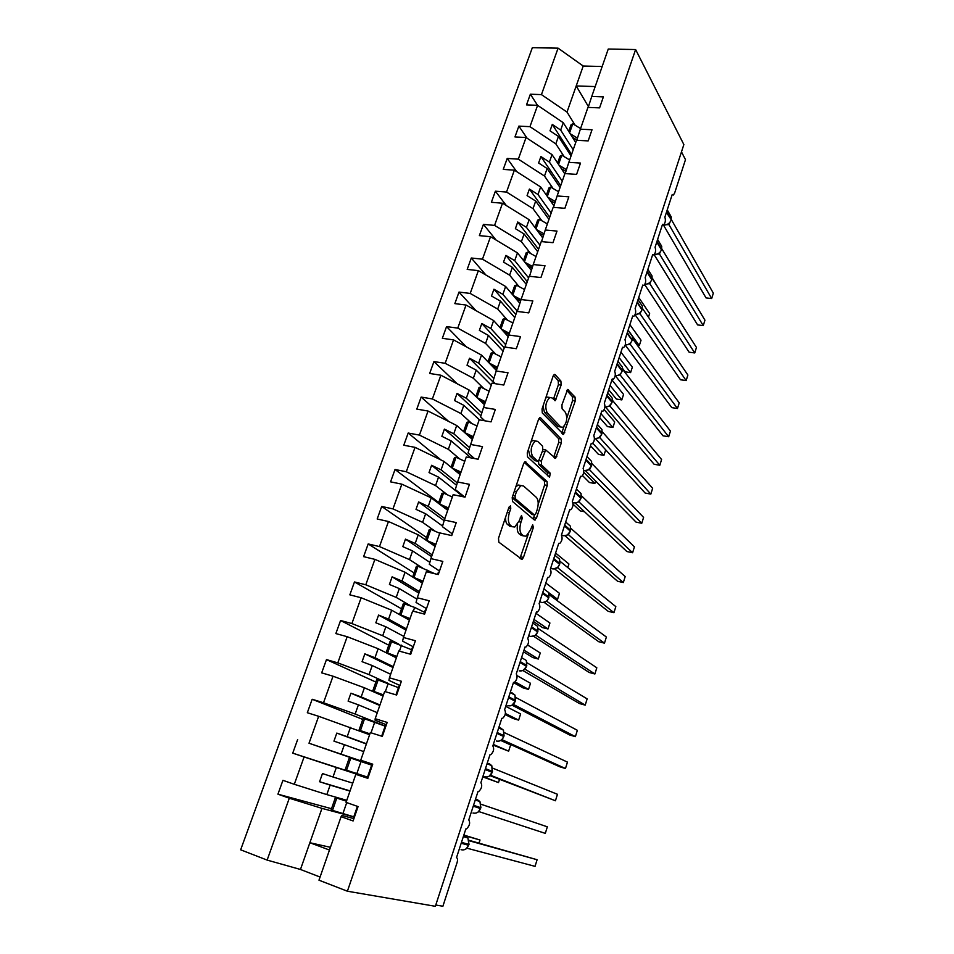 <?xml version="1.0" encoding="UTF-8"?>
<svg xmlns="http://www.w3.org/2000/svg" width="954" height="954" viewBox="0 0 954 954"><rect width="100%" height="100%" fill="white"/><g stroke="black" fill="none" stroke-linecap="round" stroke-linejoin="round"><path stroke-width="1.43" d="M510.545 505.87L508.971 507.158L498.513 538.223L498.823 542.158L522.053 559.426L523.448 557.434L533.369 527.479L532.666 524.76L530.436 529.983L526.048 536.196L523.615 535.909L521.802 534.455C519.632 531.998 519.346 527.896 520.956 522.16L522.267 518.237L521.516 515.458L519.25 520.741L514.778 527.013L512.203 526.715L510.33 525.201C508.065 522.661 507.755 518.475 509.4 512.632L510.748 508.637L510.545 505.87M561.119 385.094L560.904 381.099L555.192 374.636L554.298 374.421L553.117 376.103L542.051 408.944L542.289 412.975L563.54 434.416L575.238 400.966L575.059 397.091L567.642 389.459L561.918 404.842L562.121 408.777L565.448 412.39C567.737 418.079 566.855 423.075 562.777 427.368L560.618 426.915L547.202 412.82C544.746 407.024 545.628 401.908 549.826 397.484L552.175 397.997L555.288 400.632L561.119 385.094L558.412 384.677L558.209 380.682L553.451 375.339M353.898 818.639L341.914 815.455L341.091 816.672L318.982 880.196L347.399 891.215L435.358 906.3L683.863 144.567L635.614 49.536L608.247 49.048L591.754 96.449L603.381 96.879L599.589 107.874L587.938 107.397L580.366 129.184L592.017 129.756L588.165 140.906L576.502 140.274L568.822 162.347L580.497 163.074L576.598 174.379L564.911 173.58L557.124 195.952L568.834 196.846L564.875 208.306L553.153 207.34L545.271 230.009L556.993 231.083L552.986 242.686L541.252 241.565L533.25 264.532L545.008 265.772L540.942 277.542L529.184 276.243L521.075 299.532L532.845 300.951L528.719 312.876L516.937 311.398L508.72 335.021L520.514 336.607L516.341 348.699L504.535 347.041L496.199 370.987L508.017 372.775L503.784 385.034L491.954 383.186L483.511 407.465L495.353 409.433L491.048 421.871L479.206 419.832L470.632 444.457L482.497 446.627L478.133 459.232L466.267 457.002L457.574 481.973L469.451 484.334L465.039 497.129L453.15 494.697L444.337 520.013L456.239 522.589L451.743 535.576L439.842 532.928L430.898 558.615L442.823 561.405L438.268 574.57L426.343 571.708L417.28 597.764L429.205 600.781L424.59 614.137L412.653 611.049L403.447 637.499L415.395 640.73L410.709 654.277L398.76 650.974L389.423 677.805L401.384 681.263L396.625 695.025L384.653 691.483L375.184 718.72L387.169 722.416L382.339 736.381L370.343 732.6L360.731 760.231L372.728 764.178L367.827 778.345L355.83 774.326L367.922 778.07M347.399 891.215L635.614 49.536M525.845 461.843L524.986 461.7L523.663 463.561L512.226 497.511L512.513 501.482L534.347 519.978L536.446 518.177L547.286 485.419L547.071 481.603L525.01 461.688M527.264 452.864L538.509 419.474L539.761 417.697L540.644 417.876L561.179 439.007L561.381 442.859L555.586 458.385L545.712 449.942L541.335 461.068L541.574 464.968L550.279 473.244L549.552 477.191L527.526 456.859L527.264 452.864M435.775 905.012L442.894 906.24L457.049 862.678C457.825 859.9 457.646 858.206 456.501 857.634L465.85 828.919L466.542 828.871C469.666 825.747 470.405 822.765 468.784 819.903L478.002 791.57L478.741 791.546C481.758 788.505 482.474 785.559 480.888 782.685L489.986 754.709L490.773 754.697C493.683 751.764 494.375 748.842 492.836 745.933L501.816 718.338L502.651 718.338C505.465 715.488 506.133 712.59 504.642 709.669L513.502 682.42L514.373 682.456C517.092 679.677 517.736 676.815 516.281 673.87L525.034 646.979L525.94 647.027C528.564 644.332 529.184 641.493 527.777 638.536L536.422 611.979L537.352 612.063C539.904 609.427 540.489 606.625 539.129 603.643L547.656 577.42L548.622 577.528C551.09 574.976 551.65 572.197 550.339 569.192L558.758 543.303L559.759 543.446C562.133 540.954 562.681 538.199 561.405 535.182L569.717 509.615L570.742 509.782C573.032 507.349 573.569 504.618 572.328 501.589L580.545 476.332L581.582 476.535C583.812 474.174 584.325 471.467 583.121 468.414L591.241 443.467L592.291 443.705C594.449 441.404 594.938 438.709 593.782 435.644L601.795 411.007L602.868 411.281C604.955 409.027 605.432 406.368 604.311 403.28L612.229 378.941L613.315 379.251C615.33 377.057 615.795 374.409 614.71 371.309L622.533 347.268L623.63 347.614C625.586 345.467 626.039 342.844 624.989 339.719L632.717 315.977L633.826 316.358C635.722 314.26 636.151 311.648 635.137 308.524L642.769 285.055L643.89 285.484C645.727 283.433 646.156 280.834 645.166 277.686L652.715 254.503L653.836 254.968C655.613 252.965 656.03 250.377 655.076 247.229L662.529 224.309L663.662 224.822C665.391 222.854 665.797 220.291 664.878 217.118L672.236 194.473L673.369 195.021L674.609 193.125L685.485 159.664L681.478 151.877M591.754 96.449L588.177 107.408M580.366 129.184L576.753 140.286M568.822 162.347L565.173 173.604M557.124 195.952L553.439 207.364M545.271 230.009L541.55 241.589M533.25 264.532L529.506 276.278M521.075 299.532L517.295 311.445M508.72 335.021L505.215 346.171L506.24 347.28M496.199 370.987L492.991 381.302L495.388 383.723M483.511 407.465L480.601 416.898L484.751 420.786M470.632 444.457L468.044 452.995L474.472 458.54M457.574 481.973L455.308 489.581L464.753 497.07M444.337 520.013L442.394 526.68L452.327 533.882M430.898 558.615L429.312 564.303L439.496 571.005M417.28 597.764L416.039 602.451L426.498 608.64M403.447 637.499L402.576 641.136L413.297 646.8M389.423 677.805L388.922 680.381L399.929 685.497M375.184 718.72L375.065 720.187L386.358 724.754M360.731 760.231L372.597 764.559M537.543 105.334L530.364 94.207L526.513 104.88L537.603 105.334L529.959 126.667L555.824 143.863L564.184 156.659M575.727 142.516L563.265 122.708L537.603 105.334M527.097 138.223L518.857 126.119L514.957 136.935L526.059 137.531L518.32 159.151L544.495 176.049L553.117 188.522M564.816 173.843L552.032 154.631L526.059 137.531M516.698 171.648L507.206 158.447L503.247 169.407L514.373 170.158L506.526 192.052L533.024 208.652L541.908 220.791M553.94 205.814L540.656 186.96L514.373 170.158M506.347 205.575L495.388 191.194L491.382 202.296L502.519 203.214L494.577 225.394L521.397 241.684L530.579 253.478M542.731 237.904L529.136 219.706L502.519 203.214M496.08 240.038L483.428 224.381L479.361 235.626L490.523 236.699L482.462 259.178L509.615 275.157L519.095 286.605M531.378 270.411L517.462 252.882L490.523 236.699M485.956 275.05L471.3 258.009L467.186 269.398L478.359 270.638L470.203 293.427L497.69 309.06L507.492 320.15M519.87 303.324L505.632 286.498L478.359 270.638M476.034 310.658L459.005 292.079L454.843 303.622L466.041 305.03L457.765 328.116L485.598 343.428L495.746 354.161M508.208 336.667L493.635 320.556L466.041 305.03M466.423 346.886L446.555 326.602L442.334 338.312L453.544 339.886L445.16 363.295L473.339 378.249L483.869 388.612M496.39 370.45L481.496 355.079L453.544 339.886M457.24 383.794L433.939 361.602L429.658 373.467L440.879 375.22L432.377 398.951L460.913 413.547L471.872 423.54M484.465 404.723L469.177 390.055L440.879 375.22M448.702 421.465L421.143 397.079L416.803 409.099L428.048 411.043L419.426 435.096L448.332 449.322L459.745 458.957M472.373 439.448L456.704 425.508L428.048 411.043M441.07 459.995L408.181 433.033L403.781 445.232L415.038 447.354L406.297 471.741L435.561 485.586L447.521 494.864M460.126 474.639L444.063 461.45L415.038 447.354M438.745 502.519L395.028 469.499L390.568 481.853L401.849 484.167L392.976 508.899L422.622 522.339L435.227 531.295M447.712 510.295L431.232 497.881L401.849 484.167M426.498 537.484L381.695 506.455L377.176 518.988L388.469 521.504L379.477 546.582L409.504 559.616L422.908 568.274M435.143 546.439L418.234 534.812L388.469 521.504M414.084 572.913L368.184 543.935L363.605 556.647L374.898 559.366L365.787 584.79L396.208 597.407L410.673 605.838M422.383 583.073L405.056 572.257L374.898 559.366M401.515 608.819L354.471 581.952L349.832 594.843L361.137 597.753L351.895 623.558L382.721 635.734L398.748 644.093M409.469 620.207L391.7 610.226L361.137 597.753M388.779 645.19L340.578 620.494L335.856 633.575L347.184 636.7L337.799 662.875L369.043 674.609L387.825 683.255M396.363 657.855L378.142 648.732L347.184 636.7M375.864 682.062L326.471 659.596L321.689 672.856L333.029 676.207L323.513 702.764L355.162 714.033L385.154 726.077M383.079 696.015L364.404 687.786L333.029 676.207M362.782 719.423L312.173 699.258L307.319 712.721L318.66 716.299L309.013 743.226L372.501 764.822M369.603 734.723L318.66 716.299M368.077 777.629L292.735 753.147L304.087 756.963L294.297 784.295L282.933 780.324L277.936 794.181L289.3 798.224L267.132 860.091L240.658 849.811L532.344 47.7L558.09 48.153L541.443 94.613L567.01 112.083L575.119 125.201M367.994 777.868L304.087 756.963M341.091 816.672L353.099 820.953L358.072 806.571L346.063 802.374L355.83 774.326M331.503 808.706L277.936 794.181M353.755 816.886L321.963 808.36L289.3 798.224M530.364 94.207L541.443 94.613M518.857 126.119L529.959 126.667M507.206 158.447L518.32 159.151M495.388 191.194L506.526 192.052M483.428 224.381L494.577 225.394M471.3 258.009L482.462 259.178M459.005 292.079L470.203 293.427M446.555 326.602L457.765 328.116M433.939 361.602L445.16 363.295M421.143 397.079L432.377 398.951M408.181 433.033L419.426 435.096M395.028 469.499L406.297 471.741M447.998 509.508L445.232 507.421M381.695 506.455L392.976 508.899M368.184 543.935L379.477 546.582M354.471 581.952L365.787 584.79M340.578 620.494L351.895 623.558M326.471 659.596L337.799 662.875M312.173 699.258L323.513 702.764M372.394 765.144L309.013 743.226M292.735 753.147L297.66 739.505M563.265 122.708L560.678 130.078L552.283 124.437L550.017 130.817L558.436 136.446L555.824 143.863M573.199 149.742L560.678 130.078M571.029 156.003L558.436 136.446M552.032 154.631L549.409 162.097L540.906 156.539L538.616 163.003L547.143 168.548L544.495 176.049M562.264 181.177L549.409 162.097M560.058 187.509L547.143 168.548M540.656 186.96L537.996 194.521L529.398 189.059L527.073 195.618L535.695 201.055L533.024 208.652M551.185 212.992L537.996 194.521M548.955 219.408L535.695 201.055M529.136 219.706L526.441 227.362L517.736 222.008L515.387 228.65L524.104 233.98L521.397 241.684M539.976 245.226L526.441 227.362M537.71 251.725L524.104 233.98M517.462 252.882L514.731 260.645L505.918 255.386L503.533 262.111L512.37 267.347L509.615 275.157M528.611 277.876L514.731 260.645M526.322 284.447L512.37 267.347M505.632 286.498L502.865 294.357L493.945 289.217L491.525 296.026L500.468 301.154L497.69 309.06M517.354 311.231L502.865 294.357M514.778 317.599L500.468 301.154M493.635 320.556L490.833 328.522L481.806 323.489L479.361 330.394L488.412 335.414L485.598 343.428M505.68 344.68L490.833 328.522M503.092 351.179L488.412 335.414M481.496 355.079L478.658 363.152L469.511 358.227L467.031 365.227L476.201 370.128L473.339 378.249M493.838 378.571L478.658 363.152M491.25 385.201L476.201 370.128M469.177 390.055L466.303 398.235L457.049 393.43L454.533 400.525L463.811 405.319L460.913 413.547M481.83 412.891L466.303 398.235M479.492 419.879L463.811 405.319M456.704 425.508L453.782 433.808L444.409 429.109L441.869 436.312L451.266 440.975L448.332 449.322M469.654 447.664L453.782 433.808M470.918 457.872L451.266 440.975M444.063 461.45L441.094 469.857L431.602 465.29L429.026 472.576L438.542 477.119L435.561 485.586M457.3 482.903L441.094 469.857M463.382 496.796L438.542 477.119M431.232 497.881L428.239 506.395L418.627 501.959L416.004 509.353L425.639 513.765L422.622 522.339M444.814 518.642L428.239 506.395M442.584 526.059L425.639 513.765M418.234 534.812L415.193 543.446L405.462 539.141L402.803 546.642L412.569 550.923L409.504 559.616M432.198 554.894L415.193 543.446M429.86 562.347L412.569 550.923M405.056 572.257L401.98 581.022L392.118 576.848L389.423 584.456L399.309 588.594L396.208 597.407M419.402 591.647L401.98 581.022M416.922 599.112L399.309 588.594M391.7 610.226L388.564 619.11L378.571 615.08L375.84 622.795L385.869 626.802L382.721 635.734M406.44 628.901L388.564 619.11M403.828 636.413L385.869 626.802M378.142 648.732L374.97 657.747L364.845 653.86L362.079 661.682L372.227 665.546L369.043 674.609M393.298 666.667L374.97 657.747M390.651 674.275L372.227 665.546M364.404 687.786L361.184 696.933L350.929 693.188L348.115 701.13L358.406 704.839L355.162 714.033M379.966 704.946L361.184 696.933M377.283 712.674L358.406 704.839M350.464 727.401L347.196 736.679L336.798 733.089L333.948 741.139L344.37 744.692L341.091 754.03M366.455 743.774L347.196 736.679M363.736 751.609L344.37 744.692M336.321 767.588L333.006 776.997L322.464 773.563L319.578 781.731L330.144 785.13L326.817 794.599L294.297 784.295M352.753 783.151L333.006 776.997M349.987 791.093L330.144 785.13M326.817 794.599L346.779 800.323M321.963 808.36L300.462 869.464L267.132 860.091M330.418 847.307L309.871 842.728L329.476 850.038M320.079 877.036L300.462 869.464M602.177 66.506L583.216 66.029L558.09 48.153M583.216 66.029L576.204 85.943L595.189 86.564M588.427 106.633L576.204 85.943L567.01 112.083M350.058 790.89L319.578 781.731M366.384 743.989L336.798 733.089M379.787 705.483L350.929 693.188M393 667.514L364.845 653.86M406.034 630.057L378.571 615.08M418.901 593.114L392.118 576.848M431.59 556.647L405.462 539.141M444.135 520.705L418.627 501.959M456.584 485.288L431.602 465.29M468.843 450.336L444.409 429.109M480.935 415.825L457.049 393.43M494.685 383.615L469.511 358.227M504.284 347.781L481.806 323.489M515.852 314.534L493.945 289.217M527.276 281.704L505.918 255.386M538.557 249.28L517.736 222.008M549.695 217.273L529.398 189.059M560.702 185.672L540.906 156.539M571.565 154.453L552.283 124.437M505.644 517.044C505.441 520.729 506.085 523.257 507.588 524.617L510.33 525.201M511.63 526.584L507.588 524.617M517.533 524.402C516.829 528.981 517.354 532.141 519.107 533.87L521.802 534.455M522.947 535.766L519.107 533.87M519.99 558.328L528.23 534.347M538.187 504.332L544.627 484.906L544.4 481.09L524.235 462.38M533.119 518.94L534.622 515.077M515.053 495.841L515.243 498.608L534.359 514.969L535.826 513.705L537.174 509.651C538.748 504.046 538.497 499.979 536.41 497.428L523.496 485.956L520.801 485.562L516.46 491.656L515.053 495.841L512.93 495.412M512.203 497.571L515.243 498.608M532.153 514.504L512.513 498.06M520.765 485.419L518.058 485.026L515.744 487.053M538.962 418.496L558.519 438.542L561.179 439.007M553.702 457.145L558.722 442.382L558.519 438.542M543.84 449.608L545.712 449.942M528.385 449.549L529.911 455.964L534.884 460.675L538.426 461.319L538.879 464.467L547.62 472.743L550.279 473.244M547.62 475.796L547.62 472.743M538.426 461.319L542.826 450.145L542.599 446.222L537.686 441.392L535.385 440.963C530.996 445.542 530.078 450.705 532.63 456.465L537.591 461.176M534.956 440.891L532.654 440.486L530.937 441.952M534.884 460.675L535.695 460.83M553.415 399.332L558.412 384.677M549.289 397.401L547.095 397.055L545.676 398.212M543.005 406.13L544.472 412.378L547.202 412.82M560.725 427.01L557.947 426.462L544.472 412.378M566.819 417.959L572.591 400.549L572.412 396.673L566.807 390.377M561.679 433.14L564.017 426.402M479.003 843.097L480.005 840.009L463.751 835.37M480.005 840.009L463.847 835.06M353.779 816.815L332.493 810.387L336.798 798.104L335.414 797.556L346.505 801.098M346.469 801.193L336.798 798.104M332.493 810.387L331.121 809.803L335.414 797.556M464.717 849.597L466.327 848.738L469.022 844.421L467.925 837.958L463.584 835.883M469.261 840.784L537.102 859.733L535.039 866.363L466.971 848.189M537.102 859.733L469.153 840.343M353.588 817.363L354.137 817.96M371.655 765.132L349.391 757.643L345.169 769.711L346.564 770.2L350.798 758.084M367.517 777.093L346.564 770.2M482.772 776.902L498.501 782.578L482.879 776.58M498.501 782.578L499.538 779.382M385.142 726.125L363.176 718.29L359.002 730.192L369.878 733.96M369.913 733.853L360.433 730.573L364.607 718.636M360.433 730.573L359.002 730.192M493.111 745.098L508.625 751.168L510.64 744.931L500.79 740.483M508.625 751.168L493.337 744.43M398.438 687.655L376.758 679.486L372.656 691.221L383.389 695.12M383.472 694.894L374.099 691.495L378.225 679.725M374.099 691.495L372.656 691.221M505.167 714.558L513.097 718.505L518.63 720.115L520.622 713.938L505.727 706.342M518.63 720.115L505.405 713.52M411.556 649.722L390.162 641.219L386.131 652.739M396.84 656.471L387.586 652.965L391.653 641.362M387.586 652.965L386.298 652.822M386.716 653.025L396.721 656.817M476.356 812.975L478.252 811.997L480.899 807.74L479.945 801.575L477.346 799.631L475.45 799.392M481.198 804.305L547.334 826.82L545.306 833.379L478.777 811.556M372.37 765.203L371.678 765.036L367.493 777.152L368.149 777.415M489.056 776.282L492.192 772.37M490.559 775.268L555.443 800.764L490.07 775.685M555.443 800.764L557.458 794.288L492.884 768.244M385.333 725.565L386.131 725.41M499.133 741.091L501.637 739.922L503.772 736.631M502.114 739.732L565.472 768.519L559.676 766.754L501.088 740.221M565.472 768.519L567.463 762.115L504.475 732.672M398.796 686.641L399.69 686.176M511.976 705.221L515.208 701.333M513.538 704.493L575.393 736.643L569.598 734.962L512.119 705.221M575.393 736.643L577.361 730.311L515.911 697.553M412.068 648.255L413.058 647.492M513.455 682.563L523.007 687.858L528.528 689.396L530.496 683.291L517.128 675.67M528.528 689.396L515.136 681.919M424.494 612.301L414.644 607.424L403.387 603.477L399.487 614.603M410.029 618.586L400.883 614.972L404.89 603.524M400.883 614.972L400.072 614.936M401.491 615.735L409.874 619.039M523.209 670.352L526.489 666.488M524.974 669.195L585.196 705.137L579.412 703.527L522.935 670.567M585.196 705.137L587.139 698.877L527.204 662.887M425.15 610.405L426.247 609.344M523.46 651.82L532.797 657.556L538.318 659.023L540.262 652.977L527.669 645.047M538.318 659.023L523.996 650.163M434.964 573.771L417.947 566.211L416.421 566.259L412.653 577.003M423.039 581.213L414 577.492L417.947 566.211M415.431 578.732L422.837 581.785M530.674 636.449L535.027 635.614L537.639 632.085M535.945 635.328L594.891 673.977L589.119 672.451L533.608 636.294M536.16 634.72L535.516 635.245M594.891 673.977L596.81 667.788L538.366 628.65M438.065 573.068L439.257 571.72M533.358 621.412L542.492 627.589L548.001 628.972L549.921 622.998L535.981 613.339M548.001 628.972L533.99 619.444M439.734 533.238L430.826 529.398L429.276 529.542L425.651 539.904M435.871 544.352L426.927 540.536L430.826 529.398M428.883 542.134L435.632 545.02M542.754 602.558L546.69 601.151L548.645 598.098M546.94 601.39L604.466 643.163L598.707 641.708L544.174 602.403M547.202 600.674L546.511 601.318M604.466 643.163L606.374 637.034L549.373 594.843M451.325 535.48L452.077 534.61M554.262 598.456L557.577 599.255L559.473 593.34L545.831 583.037M557.577 599.255L548.777 592.708M452.339 497.022L443.538 493.075L441.964 493.313L438.458 503.318M448.523 507.981L439.699 504.07L443.538 493.075M441.988 505.978L448.249 508.756M553.296 568.954L557.601 567.535L559.509 564.529M558.114 567.058L557.756 567.833L613.947 612.695L608.199 611.323L554.644 568.894M613.947 612.695L615.831 606.637L560.248 561.453M567.785 567.57L568.93 564.005L555.586 553.058M464.777 461.283L456.072 457.252L454.486 457.574L451.099 467.233M461.009 472.099L452.279 468.092L456.072 457.252M454.808 470.274L460.71 472.981M563.695 535.743L567.284 535.051L570.242 531.378M568.882 533.858L568.477 534.717L623.32 582.56L617.584 581.26L564.995 535.766M623.32 582.56L625.192 576.574L570.993 528.48M567.713 534.765L568.477 534.717M477.048 426.021L468.45 421.906L466.84 422.312L463.572 431.625M473.339 436.693L464.705 432.603L468.45 421.906M467.388 435.012L472.993 437.671M574.105 502.949L577.897 502.281L580.855 498.632M579.519 501.053L579.126 502.054L632.597 552.748L626.861 551.531L575.25 503.02M632.597 552.748L634.434 546.833L581.594 495.901M578.351 501.959L579.078 502.007M584.563 511.761L580.211 510.891L573.068 504.213M489.152 391.235L480.649 387.026L479.027 387.503L475.879 396.482M476.976 397.532L480.649 387.026M485.491 401.765L477.083 397.639M479.755 400.203L485.121 402.838M584.623 470.584L588.368 469.905L591.325 466.279M590.025 468.652L589.56 469.738L641.768 523.269L636.044 522.124L585.422 470.644M641.768 523.269L643.592 517.414L592.064 463.727M588.856 469.559L589.548 469.69M582.56 475.629L589.393 482.486L594.855 483.523L583.741 472.29M594.855 483.523L595.654 481.054M501.112 356.891L492.693 352.598L491.048 353.171L488.019 361.816M489.092 362.914L492.693 352.598M497.487 367.29L489.319 363.152M491.918 365.835L497.082 368.459M595.022 438.613L598.707 437.922L601.676 434.32M600.4 436.646L599.899 437.767L650.831 494.112L645.131 493.039L595.487 438.661M599.947 437.814L599.064 437.743M650.831 494.112L652.643 488.317L602.415 431.935M599.231 437.552L599.899 437.767M590.478 445.804L598.48 454.39L603.93 455.356L592.816 443.336M603.93 455.356L605.707 449.847M512.906 323.001L504.583 318.624L502.925 319.268L500.003 327.592M501.041 328.748L504.583 318.624M509.329 333.256L501.363 329.106M503.903 331.909L508.899 334.52M605.301 407.012L608.926 406.332L611.908 402.731M610.655 405.021L610.119 406.261L659.81 465.266L654.11 464.264L605.468 407.036M609.451 405.987L610.119 406.261L609.177 406.213M659.81 465.266L661.587 459.542L612.623 400.525M609.487 405.915L610.119 406.213M599.649 417.625L607.471 426.581L612.921 427.487L614.698 421.942L604.192 409.671M612.921 427.487L600.937 413.654M524.545 289.551L516.317 285.091L514.635 285.818L511.833 293.832M512.847 295.024L516.317 285.091M521.027 299.675L513.24 295.501M515.72 298.423L520.598 301.047M618.192 375.351L620.327 374.218L622.008 371.535M620.792 373.765L620.219 375.041L668.682 436.741L662.994 435.799L615.39 375.828M620.267 375.089L619.146 375.053M668.682 436.741L670.447 431.065L622.723 369.484M619.611 374.672L620.219 375.041M608.712 389.757L616.367 399.058L621.805 399.905L623.57 394.419L611.908 379.93M621.805 399.905L610.095 385.523M536.041 256.531L527.908 251.999L526.203 252.786L523.507 260.502M524.497 261.742L527.908 251.999M532.606 266.548L524.95 262.314M527.359 265.355L532.141 268.002M628.197 344.501L630.344 343.333L632.001 340.697M630.797 342.891L630.2 344.239L677.459 408.515L671.795 407.632L625.24 345.026M630.248 344.287L625.49 344.954M677.459 408.515L679.212 402.898L632.681 338.813M622.747 368.697L625.168 371.833L630.594 372.609L632.347 367.183L620.947 352.145M630.594 372.609L619.146 357.678M547.381 223.928L539.344 219.325L537.627 220.183L535.027 227.589M535.993 228.888L539.344 219.325M544.042 233.837L536.494 229.556M538.843 232.704L543.541 235.388M638.095 314.009L640.253 312.805L641.863 310.217M640.694 312.375L640.062 313.794L686.153 380.586L680.488 379.764L635.078 314.701M640.11 313.854L638.727 313.83M686.153 380.586L687.882 375.029L642.531 308.488M637.439 345.348L639.299 345.598L641.028 340.232L629.89 324.658M639.299 345.598L628.114 330.132M558.591 191.742L550.625 187.056L548.896 187.998L546.403 195.117M547.346 196.452L550.625 187.056M555.311 201.544L547.882 197.216M550.172 200.471L554.787 203.178M647.861 283.875L650.032 282.646L651.618 280.106M650.461 282.217L649.853 283.767L694.75 352.944L689.098 352.193L644.725 284.626M649.853 283.767L648.338 283.767M694.75 352.944L696.456 347.459L652.262 278.52M649.292 283.099L649.817 283.708M648.458 317.181L649.626 313.556L638.739 297.457M569.645 159.962L561.775 155.216L560.022 156.217L557.637 163.051M558.555 164.422L561.775 155.216M566.449 169.657L559.116 165.28M561.357 168.643L565.889 171.374M657.533 254.086L659.703 252.834L661.253 250.33M660.12 252.416L659.452 253.967L703.253 325.6L697.612 324.92L654.182 254.73M659.488 254.026L657.831 254.05M703.253 325.6L704.946 320.174L661.873 248.887M658.964 253.287L659.452 253.967M658.021 287.5L652.321 278.079M580.569 128.575L572.782 123.758L571.017 124.831L568.727 131.378M569.621 132.797L572.782 123.758M577.432 138.175L570.206 133.739M572.388 137.209L576.848 139.964M667.073 224.643L669.267 223.367L670.781 220.911M669.672 222.962L668.969 224.631L711.672 298.542L706.043 297.922L663.412 224.965M668.134 224.226L668.969 224.631L667.192 224.679M711.672 298.542L713.342 293.164L671.366 219.599M668.515 223.82L668.981 224.572M507.278 512.191L509.4 512.632M509.484 526.131L512.203 526.715M520.228 517.807L522.267 518.237M518.893 521.719L520.956 522.16M520.932 535.325L523.615 535.909M531.402 527.061L533.369 527.479M520.777 556.826L523.448 557.434M508.625 508.196L510.748 508.637M544.4 481.09L547.071 481.603M544.627 484.906L547.286 485.419M533.775 517.628L536.446 518.177M531.688 514.409L534.359 514.969M514.337 491.238L516.46 491.656M539.714 417.721L540.644 417.876M558.722 442.382L561.381 442.859M554.167 456.119L556.826 456.596M542.421 451.373L544.448 451.731M539.141 460.663L541.335 461.068M538.879 464.467L541.574 464.968M529.911 455.964L532.63 456.465M553.773 398.498L556.48 398.927M557.947 426.462L560.618 426.915M567.547 389.506L568.489 389.649M572.412 396.673L575.059 397.091M572.591 400.549L575.238 400.966M562.085 432.234L564.744 432.687M554.179 374.481L555.192 374.636M558.209 380.682L560.904 381.099M342.891 813.655L346.731 802.612M461.068 849.716C464.503 850.491 467.007 849.012 468.581 845.268L461.187 843.253M468.581 845.268L468.867 844.385L461.474 842.358M468.879 844.35L467.925 837.958L463.334 836.646M357.44 806.345L353.6 817.459M356.832 773.587L361.029 761.519M371.023 732.803L374.707 722.19M385.321 691.686L388.206 683.398M399.428 651.165L401.515 645.154M472.993 813.023C476.416 813.75 478.908 812.259 480.47 808.563L473.256 806.154M480.47 808.563L480.756 807.692L473.542 805.271M480.756 807.692L479.945 801.575L475.271 799.965M371.726 765.048L367.528 777.176M484.763 776.794C488.174 777.474 490.666 775.984 492.204 772.335L491.787 765.645L489.056 763.582L487.172 763.367M485.169 769.532L492.204 772.335L492.491 771.464L485.443 768.662M492.479 771.5L491.787 765.645L487.053 763.725M385.404 725.505L381.707 736.178M496.378 741.031C499.789 741.663 502.269 740.161 503.795 736.56L503.473 730.168L500.623 727.985L498.739 727.795M496.927 733.387L503.795 736.56L504.07 735.701L497.201 732.529M504.046 735.772L503.473 730.168L498.703 727.914M398.879 686.51L396.005 694.846M507.862 705.721C511.261 706.294 513.717 704.803 515.243 701.238L515.005 695.12L512.048 692.842L510.414 692.652M508.53 697.708L515.243 701.238L515.506 700.391L508.804 696.849M515.482 700.498L515.005 695.12L510.211 692.544M412.176 648.064L410.089 654.11M413.32 611.228L414.644 607.424M519.191 670.853C522.589 671.377 525.034 669.887 526.536 666.357L526.381 660.514L522.172 657.962M519.99 662.47L526.536 666.357L526.799 665.522L520.264 661.635M526.763 665.665L526.381 660.514L521.576 657.604M425.281 610.155L423.97 613.971M427.01 571.863L427.583 570.218M528.719 635.65L530.376 636.425C533.763 636.902 536.208 635.4 537.686 631.918L537.603 626.313L533.775 623.737M531.306 627.684L537.686 631.918L537.961 631.095L531.581 626.85M537.901 631.262L537.603 626.313L532.809 623.093M438.22 572.758L437.647 574.415M539.773 601.676L541.431 602.415C544.806 602.856 547.238 601.342 548.705 597.896L548.681 592.541L543.899 588.988M542.492 593.328L548.705 597.896L548.967 597.085L542.754 592.517M548.908 597.287L548.681 592.541M550.685 568.119L552.342 568.834C555.717 569.228 558.138 567.713 559.593 564.303L559.616 559.163L556.492 556.623M553.523 559.414L559.593 564.303L559.843 563.504L553.785 558.603M559.771 563.731L559.616 559.163L554.858 555.288M561.477 534.979L563.122 535.659C566.485 536.005 568.894 534.49 570.337 531.116L570.409 526.191L567.618 523.698M564.422 525.904L570.337 531.116L570.587 530.329L564.685 525.105M570.504 530.591L570.409 526.191L565.698 521.993M572.889 502.627L573.771 502.889C577.134 503.187 579.531 501.673 580.95 498.346L581.069 493.612L578.565 491.191M575.19 492.813L580.95 498.346L581.213 497.559L575.441 492.025M581.117 497.845L581.069 493.612L576.395 489.092M583.812 470.405L584.289 470.513C587.64 470.775 590.025 469.261 591.444 465.957L591.599 461.426L589.369 459.089M585.816 460.126L591.444 465.957L591.695 465.194L586.066 459.351M591.587 465.504L591.599 461.426L586.972 456.584M594.712 438.554L594.688 438.53C598.027 438.757 600.4 437.23 601.807 433.975L601.986 429.61L600.006 427.38M596.322 427.845L601.807 433.975L602.046 433.211L596.572 427.07M601.938 433.545L601.986 429.61L597.419 424.458M605.003 406.964L604.955 406.929C608.294 407.108 610.655 405.593 612.039 402.361L612.253 398.164L610.5 396.041M606.696 395.946L612.039 402.361L612.289 401.61L606.947 395.183M612.17 401.98L612.253 398.164L607.746 392.714M615.187 375.709C618.49 375.816 620.815 374.278 622.163 371.13L622.39 367.087L620.839 365.084M616.952 364.428L622.163 371.13L622.402 370.379L617.19 363.677M622.27 370.784L622.39 367.087L617.953 361.351M620.219 375.089L619.54 374.803M625.287 344.859C628.555 344.883 630.844 343.357 632.156 340.268L632.407 336.368L631.035 334.472M627.076 333.292L632.156 340.268L627.327 332.552M632.252 339.946L632.407 336.368L628.042 330.334M630.2 344.287L629.497 343.977M635.209 314.367C638.464 314.355 640.73 312.817 642.03 309.764L642.304 306.019L641.088 304.231M637.093 302.525L642.03 309.764L637.332 301.798M642.125 309.49L642.304 306.019L638.011 299.699M640.062 313.854L639.323 313.508M644.952 284.22C648.207 284.197 650.497 282.67 651.797 279.617L652.083 276.004L651.01 274.323M646.979 272.128L651.797 279.617L652.035 278.902L647.217 271.401M651.88 279.379L652.083 276.004L647.861 269.41M649.817 283.767L649.042 283.398M654.456 254.408L654.516 254.42C657.819 254.42 660.12 252.893 661.444 249.829L661.742 246.335L660.8 244.761M656.757 242.077L661.444 249.829L661.682 249.113L656.984 241.362M661.516 249.614L661.742 246.335L657.604 239.466M659.452 254.026L658.642 253.645M663.471 224.882L664.079 224.977C667.371 224.941 669.672 223.403 670.984 220.374L671.294 216.999L670.459 215.532M666.417 212.384L671.211 219.682L666.643 211.669M671.044 220.195L671.294 216.999L667.228 209.868M521.146 559.223L522.053 559.426M534.264 519.906L535.111 520.085M518.058 485.026L520.801 485.562M554.811 458.242L555.586 458.385M532.654 440.486L535.385 440.963M554.489 400.501L555.288 400.632M547.095 397.055L549.826 397.484M562.777 434.285L563.54 434.416M357.404 806.333L353.576 817.411M385.344 725.517L381.672 736.166M398.82 686.546L395.958 694.822M510.271 705.829L512.25 705.149M412.104 648.124L410.041 654.098M519.465 670.865L523.543 670.268M425.21 610.238L423.922 613.959M438.136 572.853L437.6 574.403M615.449 375.804L619.027 375.101M635.4 314.474L638.87 313.759M645.19 284.352L648.613 283.636M654.873 254.575L658.236 253.847M664.449 225.144L667.752 224.417M664.211 225.12L662.78 224.75"/></g></svg>
